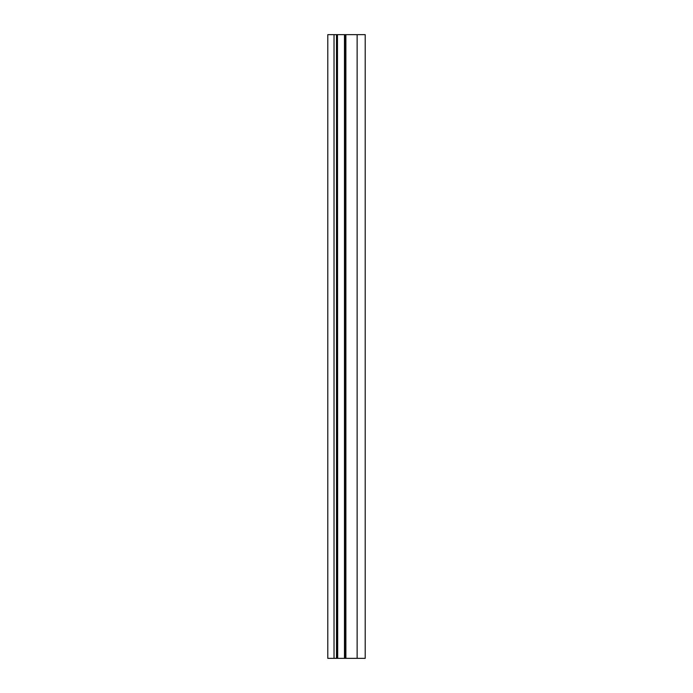 <?xml version="1.0" encoding="UTF-8"?>
<svg xmlns="http://www.w3.org/2000/svg" width="693" height="693" viewBox="0 0 693 693"><rect width="100%" height="100%" fill="white"/><g stroke="black" fill="none" stroke-linecap="round" stroke-linejoin="round"><path stroke-width="1.04" d="M360.533 658.35L365.211 658.35L365.211 34.65L357.138 34.65L357.138 658.35L360.533 658.35M344.464 658.35L345.261 658.35L345.261 34.65L337.465 34.65L337.699 658.35L344.464 658.35L344.464 34.65M357.138 658.35L357.138 34.65M345.261 34.65L345.573 658.35L356.912 658.35M336.495 34.65L337.465 34.65L337.465 658.35L336.495 658.35L336.495 34.65L327.789 34.65L327.789 658.35L336.495 658.35M356.912 34.65L345.573 34.65M345.885 34.65L345.885 658.35M334.026 658.35L334.026 34.65"/></g></svg>
